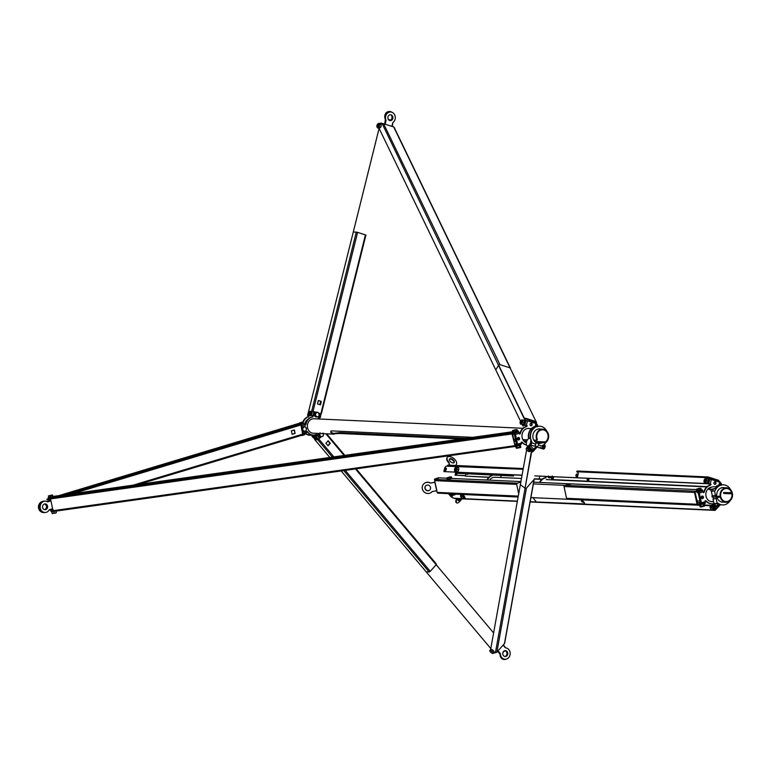 <?xml version="1.0" encoding="UTF-8"?>
<svg xmlns="http://www.w3.org/2000/svg" width="771" height="771" viewBox="0 0 771 771"><rect width="100%" height="100%" fill="white"/><g stroke="black" fill="none" stroke-linecap="round" stroke-linejoin="round"><path stroke-width="1.16" d="M380.874 126.936L380.864 126.974A2.111 1.031 -72.3 0 0 380.874 126.936A2.111 1.031 -72.3 0 0 381.134 126.174L379.342 128.468L377.751 127.957L379.101 126.791L379.66 124.439L378.879 123.254L377.52 124.42M378.879 123.254L380.469 123.765L381.26 124.95L380.701 127.302L379.101 126.791M377.347 125.471A1.108 0.54 -72.3 0 0 377.568 126.531A1.108 0.54 -72.3 0 0 378.465 125.48A1.108 0.54 -72.3 0 0 378.243 124.42A1.108 0.54 -72.3 0 0 377.347 125.471M376.942 125.461A1.899 0.935 -72.3 0 0 376.903 126.723A1.899 0.935 -72.3 0 0 377.848 127.186A1.899 0.935 -72.3 0 0 378.869 125.49A1.899 0.935 -72.3 0 0 377.809 123.88A1.899 0.935 -72.3 0 0 376.942 125.461M376.961 126.772L377.751 127.957M381.26 124.95L379.66 124.439M56.341 512.763L52.197 513.631M56.032 511.096L56.273 512.638L55.31 513.226L52.149 513.129M56.283 512.272L55.946 511.106M51.715 511.269L52.736 511.327M53.816 511.404L54.211 513.245M51.744 511.636L52.149 513.496M522.661 419.993L524.261 420.503L524.482 421.573L523.278 424.57L520.454 424.05L521.688 424.069L522.786 422.036L522.661 419.993L521.186 420.195M524.116 423.356L524.116 423.356A2.111 1.031 -72.3 0 0 524.415 422.421A2.111 1.031 -72.3 0 0 524.425 422.392L524.425 422.373M520.897 422.961A1.108 0.54 -72.3 0 0 521.688 421.978A1.108 0.54 -72.3 0 0 521.485 420.841A1.108 0.54 -72.3 0 0 521.408 420.831A1.108 0.54 -72.3 0 0 520.608 421.804A1.108 0.54 -72.3 0 0 520.81 422.942A1.108 0.54 -72.3 0 0 520.897 422.961M520.714 423.722A1.899 0.935 -72.3 0 0 522.112 421.901A1.899 0.935 -72.3 0 0 521.591 420.06A1.899 0.935 -72.3 0 0 521.051 420.301A1.899 0.935 -72.3 0 0 520.146 423.134A1.899 0.935 -72.3 0 0 520.714 423.722M524.482 421.573L523.991 423.607M524.386 422.547L522.786 422.036M521.794 419.906L521.051 420.301M520.174 423.24L520.454 424.05M523.278 424.57L521.688 424.069M516.291 445.975L517.081 446.11M520.444 447.517L516.782 448.298M518.083 445.754L520.512 445.127L520.464 447.604M520.907 446.987L516.136 447.98L516.792 448.308M520.512 445.127L519.876 444.906M516.927 446.187L517.331 448.047M519.317 445.686L519.712 447.546M515.78 446.303L516.136 447.98M542.668 448.809L540.934 448.259A2.111 1.031 -72.3 0 0 542.1 447.286A2.111 1.031 -72.3 0 0 542.611 445.243L542.823 446.332L544.239 446.785L542.668 448.809M543.883 444.636L543.844 447.835M540.269 447.199L540.471 448.279M543.237 448.992A2.111 1.031 -72.3 0 0 543.362 449.05A2.111 1.031 -72.3 0 0 543.497 449.079A2.111 1.031 -72.3 0 0 545.174 446.062A2.111 1.031 -72.3 0 0 544.644 445.031A2.111 1.031 -72.3 0 0 544.509 445.002M540.317 447.565A2.111 1.031 -72.3 0 0 540.934 448.259L541.695 448.337L542.823 446.332M544.345 445.802L544.239 446.785M543.989 447.546L543.979 447.556A2.111 1.031 -72.3 0 0 543.989 447.546A2.111 1.031 -72.3 0 0 544.278 446.611A2.111 1.031 -72.3 0 0 544.287 446.592L544.287 446.573M541.695 448.337L543.121 448.789M491.464 649.404A1.889 0.646 41.6 0 1 492.727 650.059M492.794 650.117A1.889 0.646 41.6 0 1 493.922 651.476M490.202 650.445A2.111 0.723 41.6 0 1 490.915 650.685L490.125 650.078L489.826 650.608A2.111 0.723 41.6 0 1 490.202 650.445M490.125 650.078L490.963 649.143L492.765 650.078L494.201 651.813L493.006 653.548L491.985 653.21L493.006 653.548L493.373 652.758L490.915 650.685A2.111 0.723 41.6 0 1 492.534 652.025A2.111 0.723 41.6 0 1 493.074 653.288A2.111 0.723 41.6 0 1 492.698 653.451A2.111 0.723 41.6 0 1 492.37 653.374A2.111 0.723 41.6 0 1 491.985 653.21A2.111 0.723 41.6 0 1 490.366 651.871A2.111 0.723 41.6 0 1 489.922 651.206A2.111 0.723 41.6 0 1 489.826 650.608L489.922 651.206M489.768 650.869L490.366 651.871M491.927 651.023L492.765 650.078M493.373 652.758L494.201 651.813M378.416 124.574A1.108 0.54 -72.3 0 0 378.301 124.642A1.108 0.54 -72.3 0 0 377.742 126.386A1.108 0.54 -72.3 0 0 377.8 126.511M52.688 496.784L49.007 497.565M52.283 494.972L48.419 495.936L52.283 494.972M52.871 496.37L48.737 497.594L48.457 496.302L52.553 495.069L52.871 496.37M52.592 495.435L52.871 496.736M50.52 496.052L50.799 497.343M521.659 420.985A1.108 0.54 -72.3 0 0 521.543 421.062A1.108 0.54 -72.3 0 0 520.994 422.016A1.108 0.54 -72.3 0 0 520.984 422.797A1.108 0.54 -72.3 0 0 521.042 422.922M536.78 424.493L537.426 424.705L537.56 426.749M516.965 431.336L512.725 432.078L512.455 430.787L514.797 429.794L516.772 429.601L514.797 430.42L517.225 429.784L516.589 429.572L517.495 431.085L513.322 432.117M514.797 430.42L513.004 430.642L514.797 430.42M513.014 430.324L512.455 430.787L513.014 430.324M516.03 430.353L516.3 431.654M513.64 430.854L513.92 432.145M528.405 447.749A1.889 0.646 41.6 0 1 529.918 448.973A1.889 0.646 41.6 0 1 529.976 449.04M530.14 449.262A1.889 0.646 41.6 0 1 530.409 449.83A1.889 0.646 41.6 0 1 530.429 449.936M526.13 448.443L526.959 447.498L528.212 447.585L530.708 450.592L529.87 451.527L528.193 449.435A2.111 0.723 41.6 0 1 528.964 450.187A2.111 0.723 41.6 0 1 529.446 450.929A2.111 0.723 41.6 0 1 529.128 451.613A2.111 0.723 41.6 0 1 528.8 451.546A2.111 0.723 41.6 0 1 527.566 450.804A2.111 0.723 41.6 0 1 526.795 450.042A2.111 0.723 41.6 0 1 526.352 449.377A2.111 0.723 41.6 0 1 526.323 449.3A2.111 0.723 41.6 0 1 526.632 448.616A2.111 0.723 41.6 0 1 528.193 449.435L527.374 448.529L526.13 448.443L526.323 449.3M529.128 451.613L529.87 451.527M529.243 450.071L530.082 449.127M527.374 448.529L528.212 447.585M323.348 433.659A2.111 1.821 -87.4 0 1 320.35 435.991A2.111 1.821 -87.4 0 1 320.061 433.514M320.11 432.762L319.522 435.114L320.987 436.849L318.847 435.085L319.252 433.475M320.987 436.849L323.03 436.232L323.618 433.88L322.982 433.023M319.522 435.114L318.847 435.085M316.9 416.668A2.111 1.821 -87.4 0 1 316.091 416.118L316.727 416.986L317.845 416.677A2.111 1.821 -87.4 0 1 316.9 416.668M319.155 415.193A2.111 1.821 -87.4 0 1 317.845 416.677L318.77 416.369L319.155 415.193L318.722 413.15A2.111 1.821 -87.4 0 1 319.155 415.193M317.912 412.601A2.111 1.821 -87.4 0 1 318.722 413.15L317.893 412.283L316.968 412.591A2.111 1.821 -87.4 0 1 317.912 412.601M315.647 414.075A2.111 1.821 -87.4 0 1 316.968 412.591L315.85 412.899L315.262 415.251L316.091 416.118A2.111 1.821 -87.4 0 1 315.647 414.075M316.727 416.986L314.587 415.212L315.175 412.87L317.893 412.283M315.262 415.251L314.587 415.212M315.85 412.899L315.175 412.87M306.376 428.531A2.111 1.821 -87.4 0 1 306.357 429.62L305.914 427.577A2.111 1.821 -87.4 0 1 306.376 428.531M304.16 427.018A2.111 1.821 -87.4 0 1 305.914 427.577L305.094 426.71L303.042 427.327L302.849 428.503A2.111 1.821 -87.4 0 1 304.16 427.018M302.83 429.601A2.111 1.821 -87.4 0 1 302.849 428.503L302.463 429.678L303.282 430.546A2.111 1.821 -87.4 0 1 302.83 429.601M305.037 431.105A2.111 1.821 -87.4 0 1 303.282 430.546L303.919 431.413L305.037 431.105L305.971 430.796L306.357 429.62A2.111 1.821 -87.4 0 1 305.037 431.105M303.919 431.413L301.789 429.64L302.078 428.474L302.377 427.298L305.094 426.71M303.042 427.327L302.377 427.298M302.463 429.678L301.789 429.64M320.62 436.897A2.438 2.111 -87.4 0 1 318.76 433.456M321.661 436.675A2.438 2.111 -87.4 0 1 318.895 433.456M316.361 417.024A2.438 2.111 -87.4 0 1 315.946 412.225M317.401 416.803A2.438 2.111 -87.4 0 1 314.51 413.95A2.438 2.111 -87.4 0 1 317.18 412.263M301.586 428.358A2.438 2.111 -87.4 0 1 303.784 426.585M304.603 431.23A2.438 2.111 -87.4 0 1 301.634 429.283A2.438 2.111 -87.4 0 1 304.372 426.691M303.562 431.452A2.438 2.111 -87.4 0 1 302.097 430.738M539.951 442.593A7.315 6.322 -87.4 0 1 537.879 443.383M542.071 442.689A7.315 6.322 -87.4 0 1 538.833 443.556A7.315 6.322 -87.4 0 1 538.804 443.547L538.447 444.983A2.111 1.031 107.7 0 1 536.751 446.939A2.111 1.031 107.7 0 1 536.269 446.274L533.59 449.291L530.766 445.937L531.373 445.252L528.742 445.966A2.352 0.81 41.6 0 0 528.395 446.072L528.087 446.419M537.666 426.103A10.071 8.703 92.6 0 0 537.503 426.093A10.071 8.703 92.6 0 0 528.578 438.641M531.209 444A2.111 1.031 107.7 0 0 531.701 442.824L535.749 444.115L536.105 442.689A7.315 6.322 -87.4 0 1 533.089 434.333A7.315 6.322 -87.4 0 1 539.498 428.946A7.315 6.322 -87.4 0 1 540.432 429.071M535.749 444.115A2.111 1.031 107.7 0 1 534.052 446.081L529.995 444.79A2.111 1.031 107.7 0 1 529.831 444.694M530.005 444.424L531.094 444.472L531.701 442.824M530.843 444.462A2.111 1.031 107.7 0 1 529.995 444.79M539.459 426.18A10.071 8.703 92.6 0 0 539.295 426.17A10.071 8.703 92.6 0 0 530.371 438.718M538.563 426.18A10.071 8.703 92.6 0 0 537.83 426.103A10.071 8.703 92.6 0 0 528.867 438.458M538.447 444.983L542.495 446.274L542.717 445.387A10.071 8.703 92.6 0 0 546.167 442.14M546.668 431.018A10.071 8.703 92.6 0 0 541.589 426.536A10.071 8.703 92.6 0 0 539.623 426.19A10.071 8.703 92.6 0 0 530.766 439.036M531.055 440.039A10.071 8.703 92.6 0 0 531.923 441.947M542.495 446.274A2.111 1.031 107.7 0 1 540.799 448.23L536.751 446.939M517.023 443.951L516.416 443.855M517.042 444.298L515.346 444.144L516.368 443.624M531.845 450.042L533.59 449.291M524.02 425.197A2.352 1.156 -72.3 0 0 524.164 425.264A2.352 1.156 -72.3 0 0 524.309 425.284L527.171 425.679L526.362 425.419L527.499 420.879L535.864 423.539L535.161 426.353M523.933 425.052L526.362 425.419M525.523 420.523L527.499 420.879M527.171 425.679L526.68 425.65M526.603 425.968L526.429 426.614L527.094 425.987M519.558 433.88L519.962 433.331A9.425 8.144 -87.4 0 1 525.938 426.594M519.962 433.331L520.454 433.35A9.425 8.144 -87.4 0 1 526.429 426.614M519.596 434.092L520.454 433.35M519.895 434.102L519.423 433.244A1.137 0.549 73.3 0 0 518.613 432.117L517.486 432.068M515.664 444.25L515.866 445.185L517.216 445.252A1.137 0.549 -106.7 0 0 517.312 445.243A1.137 0.549 -106.7 0 0 517.553 444.173L515.462 434.43L519.423 433.244M513.158 433.235L514.652 433.312A1.137 0.549 73.3 0 1 515.462 434.43M513.313 433.244L513.515 434.189L514.97 434.41L517.023 444.308M515.866 445.185L515.346 444.144M521.321 442.043L522.372 442.303L521.302 442.043L521.504 442.988L517.553 444.173M517.389 445.195L521.167 444.057A1.137 0.549 -106.7 0 0 521.263 444.048A1.137 0.549 -106.7 0 0 521.504 442.988M526.603 445.06A9.425 8.144 -87.4 0 1 521.88 442.284M530.246 444.867A9.425 8.144 -87.4 0 1 529.581 445.04M526.574 444.983A9.425 8.144 -87.4 0 1 522.372 442.303M529.783 446.014L530.882 445.233M526.381 442.766A7.324 6.332 -87.4 0 1 522.15 437.61A7.324 6.332 -87.4 0 1 528.636 428.435A7.324 6.332 -87.4 0 1 529.658 428.58M528.395 428.435A7.324 6.332 -87.4 0 1 529.166 428.56M530.93 423.183A1.32 1.137 -87.4 0 1 530.94 423.192A1.32 1.137 -87.4 0 1 530.805 425.756A1.32 1.137 -87.4 0 1 531.431 423.212A1.32 1.137 -87.4 0 1 530.795 425.746M518.295 437.417A1.32 1.137 -87.4 0 1 518.179 439.981M519.587 438.381A1.32 1.137 -87.4 0 1 517.38 439.046A1.32 1.137 -87.4 0 1 519.587 438.381M513.515 434.189L513.004 433.254M528.405 446.66L530.766 445.937M312.11 435.104L312.775 435.904M312.515 435.037L313.267 435.923M308.843 415.781L308.101 416.764L308.352 415.752M308.101 416.764A9.425 8.144 92.6 0 0 302.637 422.479M308.593 416.783A9.425 8.144 92.6 0 0 303.042 422.759M305.489 433.572A9.425 8.144 92.6 0 0 309.788 435.239A9.425 8.144 92.6 0 0 310.029 435.249M305.586 433.263A9.425 8.144 92.6 0 0 310.279 435.258A9.425 8.144 92.6 0 0 312.438 435.027M318.365 417.882L319.637 417.911L318.433 417.439L318.654 418.865A9.098 7.864 -87.4 0 1 318.78 418.981M310.636 415.473A2.034 0.993 -72.3 0 0 310.761 415.53A2.034 0.993 -72.3 0 0 310.886 415.55L313.575 415.897L312.901 415.675L313.874 411.762L315.647 412.331M312.997 416.234L312.236 416.957L313.084 415.868M312.236 416.957A9.098 7.864 92.6 0 0 305.432 424.619L304.959 425.602L304.796 424.811A1.137 0.549 73.3 0 0 303.986 423.684L303.167 423.655M312.718 416.976A9.098 7.864 92.6 0 0 305.914 424.638M305.432 424.619L304.902 425.322M313.026 435.056A9.098 7.864 -87.4 0 1 312.775 435.056A9.098 7.864 -87.4 0 1 306.906 431.538L306.174 431.259L306.338 432.039L302.936 433.071L302.511 431.114M306.906 431.538L306.232 431.24M316.341 434.507L317.43 434.651L316.467 434.449A9.098 7.864 -87.4 0 1 313.267 435.075A9.098 7.864 -87.4 0 1 307.398 431.558M316.939 434.632L317.652 434.911L317.141 435.49L314.799 436.213M314.462 436.068L314.867 435.615A2.034 0.694 41.6 0 1 315.166 435.519L317.16 434.892M320.89 436.897L319.579 438.371L317.141 435.49M317.854 439.133L319.579 438.371M312.024 411.425L313.874 411.762M310.597 415.318L312.901 415.675M306.097 433.109L302.81 434.092L306.01 433.119A1.137 0.549 -106.7 0 0 306.097 433.109A1.137 0.549 -106.7 0 0 306.338 432.039M302.81 434.063A1.137 0.549 -106.7 0 0 302.936 433.071M320.457 414.017L319.107 417.66M313.768 418.711A7.276 6.293 -87.4 0 1 314.25 418.778M314.076 433.244A7.276 6.293 -87.4 0 1 313.354 433.254A7.276 6.293 -87.4 0 1 311.937 433.003A7.276 6.293 -87.4 0 1 307.475 424.869A7.276 6.293 -87.4 0 1 314.009 418.72A7.276 6.293 -87.4 0 1 314.732 418.798M313.585 433.215A7.276 6.293 -87.4 0 1 313.103 433.235M318.895 413.362L320.081 413.748M301.798 427.789L301.384 425.843L304.796 424.811M300.815 424.811A1.137 0.549 73.3 0 1 301.384 425.843M382.358 124.054L524.425 419.106L525.571 418.826L536.346 422.556A0.973 0.752 -25.8 0 0 536.414 421.882A0.973 0.752 -25.8 0 1 536.346 422.556L536.616 423.78A2.438 1.195 107.7 0 1 536.549 426.112A2.438 1.195 107.7 0 0 536.616 423.78L536.163 422.855L535.623 422.681L536.076 423.607A2.438 1.195 107.7 0 1 536.076 423.616A2.438 1.195 107.7 0 1 536.076 423.616L535.633 422.026L525.571 418.826L524.964 419.279L525.408 420.205A2.438 1.195 107.7 0 1 524.906 423.491L523.326 426.016L524.906 423.491A2.438 1.195 107.7 0 0 525.408 420.205L524.964 419.279L524.425 419.106L524.868 420.031A2.438 1.195 107.7 0 1 524.367 423.318L522.786 425.843L522.179 424.57L523.326 426.016L522.786 425.843L524.367 423.318L524.906 423.491L524.367 423.318A2.438 1.195 107.7 0 0 524.868 420.031L525.408 420.205L524.608 418.817A0.973 0.752 154.2 0 1 525.889 418.316A0.973 0.752 154.2 0 0 524.608 418.817L498.683 365.146A0.973 0.752 154.2 0 1 499.965 364.644L510.084 367.873A0.973 0.752 -25.8 0 1 510.489 368.21L394.087 127.225A0.973 0.752 -25.8 0 0 393.682 126.897L392.266 126.444M385.606 120.141L385.028 124.198L383.563 123.668A0.973 0.752 154.2 0 0 382.281 124.17M510.084 367.873L536.009 421.544L525.889 418.316L536.009 421.544A0.973 0.752 -25.8 0 1 536.414 421.882A0.973 0.752 -25.8 0 0 536.009 421.544L393.682 126.897M381.655 123.533A2.438 1.195 -72.3 0 0 381.211 123.109A2.438 1.195 -72.3 0 0 380.093 123.639M498.683 365.146L495.753 369.868L520.483 421.072L379.11 128.391L307.562 415.569L309.691 415.82A2.438 1.195 107.7 0 0 311.503 413.526L312.082 411.174L315.811 412.263M392.853 122.579L392.285 126.511L385.028 124.198M382.194 123.707A2.438 1.195 -72.3 0 0 381.751 123.283A2.438 1.195 -72.3 0 0 381.462 123.264M531.258 423.751L530.988 423.212L531.258 423.751M530.294 421.766L529.475 420.07L530.294 421.766M536.25 424.378A2.438 1.195 107.7 0 1 535.912 426.19A2.438 1.195 107.7 0 0 536.25 424.378M388.025 118.744A2.92 2.429 74.6 0 0 389.461 119.862A2.92 2.429 74.6 0 0 390.666 119.891A2.92 2.429 74.6 0 0 391.919 115.66M392.053 112.315A5.686 4.722 74.6 0 0 390.733 111.66A5.686 4.722 74.6 0 0 388.382 111.593A5.686 4.722 74.6 0 0 385.163 117.443M390.492 119.939A2.92 2.429 74.6 0 0 392.005 117.693A2.92 2.429 74.6 0 0 390.878 114.898M384.69 123.919L385.375 119.476A5.686 4.722 74.6 0 1 388.035 111.689L388.382 111.593M52.64 509.053L50.587 498.895L50.934 497.661L49.479 497.864L49.614 498.49L50.539 498.355M52.765 509.024L53.642 511.433L515.009 446.467M514.989 445.831L512.368 432.695L512.031 433.938L515.009 445.821M53.141 510.778L52.274 510.903L52.409 511.53L53.478 511.385M52.409 511.53L51.011 511.51L51.724 510.325M515.298 446.37L519.905 445.32L521.1 444.096M46.944 501.526L50.346 500.62M47.079 501.593L50.674 500.639M514.662 444.877L515.471 444.761M52.274 510.903L50.876 510.874M516.743 446.158L516.609 445.532L515.163 445.734M516.609 445.532L520.541 444.269M512.503 433.321L517.1 432.28L518.411 431.558L518.276 430.931L512.368 432.695M49.614 498.49L48.216 498.461L48.698 497.411M52.871 496.457L512.648 431.721M517.495 431.047L518.276 430.931M49.479 497.864L48.081 497.835M44.641 509.708A2.92 2.737 101 0 0 44.439 504.012A2.92 2.737 101 0 1 44.439 509.66M43.899 501.227A5.686 5.32 101 0 0 42.897 512.474A5.686 5.32 101 0 0 44.689 512.493A5.686 4.915 92.6 0 1 44.506 512.484L44.834 512.503A5.686 4.915 92.6 0 0 49.267 509.747L52.418 508.802L52.553 509.429L52.351 510.335L49.219 509.968M52.486 509.091L49.142 509.988M44.111 501.189A5.686 5.32 101 0 0 42.781 512.455M505.583 647.881L503.396 644.768L496.861 652.17A0.973 0.896 -169.8 0 1 495.493 652.276L495.088 652.68A2.438 0.838 41.6 0 1 495.021 652.844A2.438 0.838 41.6 0 1 493.787 652.671M503.396 644.807L504.456 643.612A0.973 0.896 10.2 0 0 504.658 643.207L534.236 479.176A0.973 0.896 10.2 0 1 534.033 479.581L526.439 488.139A0.973 0.896 -169.8 0 1 525.07 488.245L520.358 484.631L526.632 449.821L490.616 649.529M525.07 488.245L531.479 450.862A2.438 0.838 -138.4 0 0 529.754 448.462L527.219 446.525L527.624 446.062L530.159 448.009L527.624 446.062L527.046 447.508L527.219 446.525L529.754 448.462A2.438 0.838 -138.4 0 1 531.479 450.862L531.884 450.409A2.438 0.838 -138.4 0 0 530.159 448.009A2.438 0.838 -138.4 0 1 531.884 450.409L531.364 451.488L531.884 450.409L532.52 451.218L536.481 446.756L531.662 451.71A0.973 0.896 -169.8 0 0 533.021 451.613L537.079 447.045L533.021 451.613A0.973 0.896 -169.8 0 1 531.662 451.71L495.493 652.276M500.071 654.338L497.815 651.235M500.032 653.875L497.95 650.907M533.214 450.437L533.387 449.493L533.214 450.437M506.614 655.716A2.92 2.294 103.9 0 0 505.68 651.052A2.92 2.294 103.9 0 0 503.511 651.852A2.92 2.294 103.9 0 0 502.759 653.278M500.774 656.613A5.686 4.472 103.9 0 0 503.617 659.407A5.686 4.472 103.9 0 0 506.104 659.147M505.294 656.429A2.92 2.294 103.9 0 0 506.055 655.822A2.92 2.294 103.9 0 0 505.477 651.013M500.042 654.328A5.686 4.472 103.9 0 0 503.222 659.311A5.686 4.472 103.9 0 0 503.424 659.35M319.03 417.911A2.438 1.195 107.7 0 1 318.51 418.364M318.77 413.208L320.987 414.017L320.408 416.359A2.438 1.195 107.7 0 1 318.596 418.653L318.596 418.653M317.488 403.917L320.457 404.871L321.314 401.421L318.346 400.477L317.488 403.917M320.987 414.017L318.664 413.083M316.023 412.244L312.082 411.174M391.909 126.222L392.911 126.608L391.909 126.222L392.815 122.599A5.686 4.915 92.6 0 0 395.272 116.961A5.686 4.915 92.6 0 0 391.755 112.209A5.686 4.915 92.6 0 0 390.656 112.017A5.686 4.915 92.6 0 0 386.242 114.715A5.686 4.915 92.6 0 0 386.069 120.449L385.163 124.073L382.108 123.562L385.163 124.073L386.069 120.449A5.686 4.915 92.6 0 1 386.242 114.715A5.686 4.915 92.6 0 1 390.656 112.017A5.686 4.915 92.6 0 1 391.755 112.209A5.686 4.915 92.6 0 1 395.272 116.961A5.686 4.915 92.6 0 1 392.815 122.599L392.275 126.309M391.099 114.869A2.92 2.525 92.6 0 0 389.692 120.507A2.92 2.525 92.6 0 0 391.099 114.869A2.92 2.525 92.6 0 0 389.692 120.507A2.92 2.525 92.6 0 0 391.099 114.869M320.148 404.775L320.987 401.412L318.327 400.563M390.328 111.997A5.686 4.915 92.6 0 0 385.914 114.696A5.686 4.915 92.6 0 0 385.741 120.44A5.686 4.915 92.6 0 1 385.914 114.696A5.686 4.915 92.6 0 1 390.328 111.997L390.328 111.997M390.772 114.86A2.92 2.525 92.6 0 0 390.367 114.773A2.92 2.525 92.6 0 1 390.097 120.604A2.92 2.525 92.6 0 0 390.772 114.86M307.562 415.569L309.691 415.82M320.726 401.325L319.888 404.688M311.542 411.001L310.964 413.352A2.438 1.195 107.7 0 1 309.152 415.646M316.688 437.745A2.438 0.838 -138.4 0 0 314.009 435.962L312.419 435.885L312.014 436.347L313.604 436.415A2.438 0.838 -138.4 0 1 316.283 438.207L317.748 439.942L318.153 439.48L316.688 437.745L316.283 438.207M328.147 440.733L325.921 443.238L328.06 445.783L330.287 443.267L328.147 440.733M317.748 439.942L321.189 436.849M498.105 650.907L497.189 651.803L498.105 650.907L500.36 653.577A5.686 4.915 92.6 0 0 505.015 659.234A5.686 4.915 92.6 0 0 508.677 657.596A5.686 4.915 92.6 0 0 509.882 651.505A5.686 4.915 92.6 0 0 505.535 647.871A5.686 4.915 92.6 0 0 505.419 647.871L503.174 645.202L503.848 644.296L503.174 645.202L505.535 647.871A5.686 4.915 92.6 0 0 505.419 647.871L505.535 647.871A5.686 4.915 92.6 0 1 509.882 651.505A5.686 4.915 92.6 0 1 508.677 657.596A5.686 4.915 92.6 0 1 505.015 659.234A5.686 4.915 92.6 0 1 500.36 653.577L500.032 653.557A5.686 4.915 92.6 0 0 504.687 659.224L504.687 659.224A5.686 4.915 92.6 0 1 500.032 653.557L498.008 651.052M507.029 655.639A2.92 2.525 92.6 0 0 503.521 651.476A2.92 2.525 92.6 0 0 507.029 655.639A2.92 2.525 92.6 0 0 503.521 651.476A2.92 2.525 92.6 0 0 507.029 655.639M327.897 445.59L329.959 443.258L327.983 440.906M318.153 439.48L319.146 438.776M506.701 655.62A2.92 2.525 92.6 0 0 505.246 650.637A2.92 2.525 92.6 0 1 504.976 656.458A2.92 2.525 92.6 0 0 506.701 655.62M355.47 468.941L493.613 632.924L436.164 564.719L430.285 571.34L429.187 572.005L426.19 571.87L490.799 648.556L341.168 470.956M329.805 457.463L314.607 439.422M313.286 437.851L312.014 436.347M300.68 424.484L303.321 423.472L303.186 422.845L298.772 423.626L302.772 422.768L301.953 422.2L298.772 423.626M301.654 428.686L300.863 425.004L299.986 424.031L303.186 422.845M295.12 433.418L294.377 429.967L291.38 430.864L292.122 434.324L295.12 433.418L294.079 430.054M302.049 430.497L302.608 435.027L138.501 484.4M50.876 500.234L50.741 500.938L47.59 501.892A5.686 4.915 92.6 0 0 45.344 501.14A5.686 4.915 92.6 0 0 40.314 508.262A5.686 4.915 92.6 0 0 44.834 512.503M42.636 507.559A2.92 2.525 92.6 0 0 47.542 506.084A2.92 2.525 92.6 0 0 42.636 507.559M52.177 509.168L52.158 509.718L50.423 509.641M50.366 500.716L50.048 499.974L47.041 499.839L46.906 499.213L49.913 499.348L50.607 500.312M292.103 434.218L294.792 433.408M45.181 501.14A5.686 4.915 92.6 0 0 45.017 501.131A5.686 4.915 92.6 0 0 39.986 508.243A5.686 4.915 92.6 0 0 44.506 512.484M44.795 509.727A2.92 2.525 92.6 0 0 45.055 503.897M46.906 499.213L49.113 498.548M58.895 495.608L298.762 423.424M305.191 434.121L302.762 434.902L305.547 433.842L305.432 433.302M49.855 498.75L50.568 498.798M304.391 434.41L304.256 433.784L305.335 433.331M304.256 433.784L302.839 434.208M529.956 438.362A4 1.956 107.7 0 1 530.072 438.4A4 1.956 107.7 0 1 530.805 442.554A4 1.956 107.7 0 1 527.894 446.072A4 1.956 107.7 0 1 527.643 446.024A4 1.956 107.7 0 1 527.528 445.975M527.653 445.995A4 1.956 107.7 0 1 527.403 445.946A4 1.956 107.7 0 1 526.458 444.568A6.235 6.235 0 0 1 528.27 438.901A4 1.956 107.7 0 1 529.581 438.275A4 1.956 107.7 0 1 529.831 438.323A4 1.956 107.7 0 1 530.564 442.477A4 1.956 107.7 0 1 527.653 445.995M531.094 444.472L530.149 444.173M300.179 422.71L301.182 422.45L300.179 422.71M316.226 435.47L316.727 435.393M314.896 439.113L314.144 438.352L314.896 439.113M314.414 438.391L314.905 438.824M308.93 413.613L309.229 412.552L308.93 413.613M309.335 412.678L309.055 413.574M533.754 440.106L537.098 440.251L537.32 439.364A6.582 5.686 -87.4 0 1 536.963 434.651A6.582 5.686 -87.4 0 1 542.726 429.823A6.582 5.686 -87.4 0 1 547.892 438.14A6.582 5.686 -87.4 0 1 545.415 441.947L534.679 441.465M526.795 441.099L523.788 440.964M515.722 440.598L513.727 440.511M465.771 438.323L339.799 432.589L339.577 433.475L460.962 438.998M330.836 431.172L331.53 432.57L333.371 433.418L339.799 432.589M527.489 439.817L522.873 439.605M518.931 439.431L518.122 439.393M515.433 439.268L513.447 439.181M472.845 437.33L331.482 430.893L330.749 432.358L332.629 433.9L339.577 433.475M537.098 440.251A7.228 6.245 -87.4 0 1 536.423 434.487A7.228 6.245 -87.4 0 1 542.755 429.177A7.228 6.245 -87.4 0 1 548.432 438.314A7.228 6.245 -87.4 0 1 545.193 442.833L535.691 442.4M526.516 441.985L524.791 441.908M515.915 441.504L513.92 441.417M545.193 442.833L545.415 441.947M304.612 424.301A7.228 6.245 -87.4 0 1 304.699 423.934A7.228 6.245 -87.4 0 1 307.658 419.588M379.101 128.391L353.311 231.917L357.609 232.341L365.753 235.068M436.164 564.719L436.28 564.015M551.564 478.714L552.836 478.733L551.622 478.271L551.853 479.697A9.098 7.864 -87.4 0 1 552.017 479.851M543.834 476.305A2.034 0.993 -72.3 0 0 543.95 476.353A2.034 0.993 -72.3 0 0 544.085 476.382L546.119 476.401M546.186 477.056L545.425 477.779L546.282 476.7M545.425 477.779A9.098 7.864 92.6 0 0 539.536 482.424M545.916 477.808A9.098 7.864 92.6 0 0 540.028 482.453M546.957 479.543A7.276 6.293 -87.4 0 1 547.699 479.658M547.208 479.543A7.276 6.293 -87.4 0 1 548.191 479.678M723.641 502.143A7.315 6.322 -87.4 0 1 722.697 502.181A7.315 6.322 -87.4 0 1 717.387 498.249L716.664 498.211M726.986 492.679A7.315 6.322 -87.4 0 1 727.043 492.929A7.315 6.322 -87.4 0 1 727.14 493.43M729.106 492.775A7.315 6.322 -87.4 0 1 729.164 493.026A7.315 6.322 -87.4 0 1 729.26 493.527M721.531 484.728A10.071 8.703 92.6 0 0 721.367 484.718A10.071 8.703 92.6 0 0 715.507 486.964M718.707 503.868L718.871 504.62A10.071 8.703 92.6 0 0 720.451 504.841A10.071 8.703 92.6 0 0 720.615 504.841M713.233 491.069L714.457 490.761L715.469 495.483L716.712 495.107A7.315 6.322 -87.4 0 1 723.362 487.571A7.315 6.322 -87.4 0 1 724.297 487.696M715.469 495.483L712.337 495.869L711.334 491.127M710.766 489.595L711.093 491.108L714.457 490.761M712.568 491.175L711.334 491.156M723.323 484.805A10.071 8.703 92.6 0 0 723.159 484.795A10.071 8.703 92.6 0 0 716.808 487.542M716.596 487.773A10.071 8.703 92.6 0 0 715.488 489.334M717.705 503.184A10.071 8.703 92.6 0 0 722.244 504.918A10.071 8.703 92.6 0 0 722.408 504.928M722.427 484.805A10.071 8.703 92.6 0 0 721.695 484.728A10.071 8.703 92.6 0 0 715.767 487.041M717.387 498.249L716.143 498.625L717.155 503.338L717.917 503.106A10.071 8.703 92.6 0 0 722.572 504.938A10.071 8.703 92.6 0 0 730.031 500.764M731.689 493.642A10.071 8.703 92.6 0 0 731.592 492.891M730.532 489.652A10.071 8.703 92.6 0 0 723.487 484.814A10.071 8.703 92.6 0 0 716.857 487.87M716.76 487.976A10.071 8.703 92.6 0 0 715.228 490.529M716.143 498.625L713.445 498.721M717.155 503.338L714.023 503.733L713.011 499.02M718.842 504.513A10.071 8.703 92.6 0 0 720.779 504.851A10.071 8.703 92.6 0 0 721.511 504.851M451.314 478.608L447.084 479.35L446.804 478.059L449.156 477.056L451.131 476.873L449.146 477.692L451.575 477.056L450.939 476.844L451.854 478.348L447.672 479.389M449.146 477.692L447.363 477.904L449.146 477.692M447.363 477.586L446.804 478.059L447.363 477.586M450.38 477.625L450.659 478.916M447.99 478.126L448.269 479.417M705.523 479.61A1.108 0.54 -72.3 0 0 705.407 479.687A1.108 0.54 -72.3 0 0 704.858 480.641A1.108 0.54 -72.3 0 0 704.848 481.422A1.108 0.54 -72.3 0 0 704.906 481.547M720.461 483.06L721.29 483.33L721.425 485.373M700.829 489.961L696.589 490.703L696.319 489.412L698.661 488.419L700.637 488.226L698.661 489.045L701.09 488.419L700.453 488.197L701.359 489.71L697.186 490.741M698.661 489.045L696.868 489.267L698.661 489.045M696.878 488.949L696.319 489.412L696.878 488.949M699.885 488.978L700.164 490.279M697.504 489.479L697.784 490.77M706.525 478.618L708.125 479.128L708.347 480.198L707.142 483.205L704.308 482.675L705.552 482.694L706.65 480.661L706.525 478.618L705.051 478.82M707.98 481.981L707.98 481.981A2.111 1.031 -72.3 0 0 708.279 481.046A2.111 1.031 -72.3 0 0 708.289 481.017L708.279 481.046M704.761 481.586A1.108 0.54 -72.3 0 0 705.552 480.603A1.108 0.54 -72.3 0 0 705.349 479.466A1.108 0.54 -72.3 0 0 705.272 479.456A1.108 0.54 -72.3 0 0 704.472 480.429A1.108 0.54 -72.3 0 0 704.675 481.567A1.108 0.54 -72.3 0 0 704.761 481.586M704.578 482.347A1.899 0.935 -72.3 0 0 705.976 480.526A1.899 0.935 -72.3 0 0 705.455 478.685A1.899 0.935 -72.3 0 0 704.916 478.926A1.899 0.935 -72.3 0 0 704.01 481.759A1.899 0.935 -72.3 0 0 704.578 482.347M708.347 480.198L707.855 482.232M708.25 481.171L706.65 480.661M705.658 478.531L704.916 478.926M704.039 481.865L704.308 482.675M707.142 483.205L705.552 482.694M700.155 504.6L703.74 503.848M704.308 506.142L700.878 507.058L700.001 506.605L704.771 505.612L704.328 506.229M700.791 504.812L701.186 506.672M703.181 504.321L703.576 506.181M699.634 504.88L700.001 506.605M704.376 503.762L704.771 505.612M500.668 477.519L501.179 475.456M492.544 475.061L492.052 475.042M491.965 475.389A9.425 8.144 92.6 0 0 486.935 480.034M492.457 475.408A9.425 8.144 92.6 0 0 487.426 480.054M454.794 494.78L451.363 495.705L450.486 495.252L455.256 494.25L454.823 494.876M451.343 493.758L451.681 495.319M453.859 493.874L454.061 494.818M450.158 493.7L450.486 495.252M712.269 506.374A1.889 0.646 41.6 0 1 713.782 507.597A1.889 0.646 41.6 0 1 713.84 507.665M714.004 507.887A1.889 0.646 41.6 0 1 714.274 508.455A1.889 0.646 41.6 0 1 714.293 508.561M709.985 507.067L710.823 506.123L712.076 506.21L714.563 509.217L713.734 510.151L712.057 508.06A2.111 0.723 41.6 0 1 712.828 508.821A2.111 0.723 41.6 0 1 713.3 509.554A2.111 0.723 41.6 0 1 712.992 510.248A2.111 0.723 41.6 0 1 712.664 510.171A2.111 0.723 41.6 0 1 711.431 509.429A2.111 0.723 41.6 0 1 710.66 508.667A2.111 0.723 41.6 0 1 710.216 508.002A2.111 0.723 41.6 0 1 710.187 507.925A2.111 0.723 41.6 0 1 710.496 507.241A2.111 0.723 41.6 0 1 712.057 508.06L711.238 507.154L709.985 507.067L710.187 507.925M712.992 510.248L713.734 510.151M713.108 508.696L713.946 507.752M711.238 507.154L712.076 506.21M731.698 492.891A6.582 5.686 -87.4 0 0 726.59 488.448A6.582 5.686 -87.4 0 0 724.933 488.66A6.582 5.686 -87.4 0 0 720.683 496.206L720.143 496.37A7.228 6.245 -87.4 0 1 724.798 488.033A7.228 6.245 -87.4 0 1 726.619 487.802A7.228 6.245 -87.4 0 1 732.248 492.727L723.545 492.524A6.582 5.686 -87.4 0 1 723.747 493.469L731.901 493.835A6.582 5.686 -87.4 0 1 727.66 501.391A6.582 5.686 -87.4 0 1 725.993 501.593A6.582 5.686 -87.4 0 1 720.885 497.15L716.394 496.948M713.04 496.794L712.732 496.784A6.582 5.686 -87.4 0 1 712.558 496.032M720.143 496.37L715.565 496.167M712.876 496.042L711.98 496.004A7.228 6.245 -87.4 0 0 712.182 496.948L712.732 496.784M731.901 493.835L732.45 493.671A7.228 6.245 -87.4 0 1 727.795 502.017A7.228 6.245 -87.4 0 1 725.964 502.249A7.228 6.245 -87.4 0 1 720.345 497.314L713.291 496.996M713.079 496.987L712.182 496.948M720.345 497.314L720.885 497.15M724.142 492.553A7.228 6.245 -87.4 0 1 724.287 493.305L723.747 493.469M489.604 480.16A7.228 6.245 -87.4 0 1 493.064 477.48A7.228 6.245 -87.4 0 1 494.895 477.259L521.466 478.463M732.45 493.671L724.287 493.305M700.887 502.576L700.28 502.48M699.528 502.875L699.731 503.81L701.08 503.877A1.137 0.549 -106.7 0 0 701.176 503.868A1.137 0.549 -106.7 0 0 701.417 502.798L699.326 493.055A1.137 0.549 73.3 0 0 698.516 491.937L697.177 491.869L697.379 492.814L698.834 493.035L700.926 502.779L699.21 502.769L700.232 502.249M720.191 504.822L717.454 507.916L716.384 506.653M715.536 508.658L717.454 507.916M707.884 483.822A2.352 1.156 -72.3 0 0 708.029 483.889A2.352 1.156 -72.3 0 0 708.173 483.909L711.035 484.304L710.226 484.043L711.354 479.504L719.728 482.164L719.025 484.978M708.376 483.696L710.226 484.043M709.224 479.148L711.354 479.504M711.035 484.304L710.544 484.275M710.467 484.593L709.802 485.219L710.958 484.612M703.422 492.505L703.827 491.956A9.425 8.144 -87.4 0 1 709.802 485.219M703.827 491.956L704.318 491.975A9.425 8.144 -87.4 0 1 710.293 485.238M703.46 492.717L704.318 491.975M703.759 492.727L703.277 491.869A1.137 0.549 73.3 0 0 702.477 490.741L701.629 490.703M699.731 503.81L699.21 502.769M705.186 500.668L706.236 500.928L705.166 500.668L705.369 501.613L701.417 502.798M701.253 503.82L705.031 502.682A1.137 0.549 -106.7 0 0 705.128 502.673A1.137 0.549 -106.7 0 0 705.369 501.613M711.498 503.781A9.425 8.144 -87.4 0 1 711.247 503.771A9.425 8.144 -87.4 0 1 705.744 500.909M713.985 503.53A9.425 8.144 -87.4 0 1 711.739 503.791A9.425 8.144 -87.4 0 1 706.236 500.928M712.375 501.622A7.324 6.332 -87.4 0 1 711.585 501.68M712.867 501.651A7.324 6.332 -87.4 0 1 711.835 501.699A7.324 6.332 -87.4 0 1 706.014 496.235A7.324 6.332 -87.4 0 1 711.912 487.07M714.784 481.808A1.32 1.137 -87.4 0 1 714.669 484.381A1.32 1.137 -87.4 0 1 715.295 481.836A1.32 1.137 -87.4 0 1 714.659 484.371M702.159 496.042A1.32 1.137 -87.4 0 1 702.044 498.606M703.451 497.006A1.32 1.137 -87.4 0 1 701.244 497.671A1.32 1.137 -87.4 0 1 703.451 497.006M697.379 492.814L696.859 491.84M700.376 491.079L698.565 491.57M716.172 508.687L713.348 505.333L711.999 505.275A2.352 0.81 41.6 0 0 711.7 505.342L712.259 504.706A2.352 0.81 41.6 0 1 712.606 504.591L713.888 504.648M713.348 505.333L713.985 505.101M550.089 477.5A2.111 1.821 -87.4 0 1 549.28 476.95L549.916 477.808L551.034 477.509A2.111 1.821 -87.4 0 1 550.089 477.5M552.084 476.671A2.111 1.821 -87.4 0 1 551.034 477.509L551.969 477.191L552.354 476.025M548.46 476.073L549.28 476.95A2.111 1.821 -87.4 0 1 549.01 476.526M545.136 476.488A1.301 1.128 -87.4 0 1 544.471 476.401M549.916 477.808L548.162 476.488M549.559 477.856A2.438 2.111 -87.4 0 1 547.689 476.468M550.6 477.635A2.438 2.111 -87.4 0 1 547.824 476.478M462.754 495.011A1.889 0.646 41.6 0 1 464.267 496.245A1.889 0.646 41.6 0 1 464.325 496.312M464.489 496.534A1.889 0.646 41.6 0 1 464.759 497.102A1.889 0.646 41.6 0 1 464.778 497.208M460.48 495.705L461.309 494.77L462.561 494.857L465.058 497.854L464.219 498.798L462.542 496.697A2.111 0.723 41.6 0 1 463.313 497.459A2.111 0.723 41.6 0 1 463.795 498.201A2.111 0.723 41.6 0 1 463.477 498.885A2.111 0.723 41.6 0 1 463.149 498.818A2.111 0.723 41.6 0 1 461.916 498.076A2.111 0.723 41.6 0 1 461.145 497.314A2.111 0.723 41.6 0 1 460.701 496.649A2.111 0.723 41.6 0 1 460.673 496.572A2.111 0.723 41.6 0 1 460.981 495.888A2.111 0.723 41.6 0 1 462.542 496.697L460.48 495.705L460.673 496.572M463.477 498.885L464.219 498.798M463.602 497.343L464.431 496.399M461.723 495.792L462.561 494.857M434.989 482.203L430.295 483.109A5.686 5.407 -129.3 0 0 422.354 488.853A5.686 5.407 -129.3 0 0 432.107 491.561L436.897 490.761L434.651 480.632A0.973 0.838 -87.4 0 1 435.268 479.446L434.43 479.205L438.314 477.818L446.833 478.213M436.829 490.761L437.186 492.418A0.973 0.838 92.6 0 0 438.198 493.112M695.163 491.272A0.973 0.838 -87.4 0 0 694.546 492.467L697.071 504.253A0.973 0.838 92.6 0 0 698.092 504.947L695.095 492.303L695.471 491.185L533.378 483.909L564.632 485.335L571.754 483.899L533.696 482.164L696.348 489.566M698.401 504.851L705.214 503.511L705.08 502.875L698.275 504.224M430.295 483.109L435.085 482.299M436.839 478.463L438.786 478.213L436.839 478.463M697.283 502.528L699.336 502.615M704.53 502.856L705.08 502.875M695.606 491.811L699.692 491.291L702.42 490.462L702.285 489.836L695.471 491.185M434.738 479.928L434.43 479.205M451.69 478.434L520.907 481.576M701.196 489.787L702.285 489.836M424.975 488.4A2.92 2.785 -129.3 0 0 429.601 490.192A2.92 2.785 -129.3 0 0 430.526 487.455A2.92 2.785 -129.3 0 0 425.9 485.663A2.92 2.785 -129.3 0 0 424.975 488.4M425.978 485.595A2.92 2.785 -129.3 0 0 425.129 488.274A2.92 2.785 -129.3 0 0 429.678 490.125M431.423 492.264A5.686 5.407 -129.3 0 0 432.165 491.551M430.449 482.983A5.686 5.407 -129.3 0 0 424.233 483.456M522.063 475.158L443.845 471.592L444.626 468.46A2.438 1.195 -72.3 0 1 446.428 466.176L523.114 469.298M448.385 465.164A0.973 0.838 92.6 0 0 447.334 465.848M718.909 481.634L718.967 481.422A0.973 0.838 -87.4 0 0 718.389 480.227L708.27 476.998A0.973 0.838 92.6 0 0 707.229 477.673L707.951 478.078A2.438 1.195 107.7 0 1 708.106 478.107A2.438 1.195 107.7 0 1 708.588 480.478L707.817 483.61L534.823 475.88L708.356 483.783L709.127 480.651A2.438 1.195 107.7 0 0 708.645 478.271A2.438 1.195 107.7 0 0 708.491 478.251M707.711 478.068L708.115 477.625L719.15 481.644A2.438 1.195 107.7 0 1 719.304 481.673A2.438 1.195 107.7 0 1 719.786 482.193M444.992 469.269A1.32 0.646 -72.3 0 0 445.252 470.561A1.32 0.646 -72.3 0 0 446.313 469.337A1.32 0.646 -72.3 0 0 446.052 468.045A1.32 0.646 -72.3 0 0 444.992 469.269M456.153 464.489L456.307 464.296A5.686 3.017 38.3 0 1 456.153 464.47L456.422 465.511M446.284 468.267A1.32 0.646 -72.3 0 0 445.532 469.443A1.32 0.646 -72.3 0 0 445.561 470.512M456.384 472.315A1.32 0.646 -72.3 0 0 456.191 472.845A1.32 0.646 -72.3 0 0 456.451 474.126A1.32 0.646 -72.3 0 0 457.309 473.461M456.673 473.336A1.32 0.646 -72.3 0 0 456.76 474.088M443.845 471.592L522.034 475.302M707.094 486.636L551.814 479.572L706.93 486.78M534.274 478.926L542.225 479.138L534.303 478.772M465.501 475.64L455.044 475.167L455.757 472.286M707.817 483.61L708.356 483.783M455.044 475.167L465.462 475.794M719.69 481.817A2.438 1.195 107.7 0 1 719.844 481.846A2.438 1.195 107.7 0 1 720.336 484.227L720.201 484.757M451.305 458.735A2.92 1.552 38.3 0 0 449.551 458.957A2.92 1.552 38.3 0 0 449.936 461.019A2.92 1.552 38.3 0 0 452.384 462.812A2.92 1.552 38.3 0 0 454.138 462.581A2.92 1.552 38.3 0 0 453.753 460.518A2.92 1.552 38.3 0 0 451.305 458.735M456.307 464.296A5.686 3.017 38.3 0 0 455.555 460.287A5.686 3.017 38.3 0 0 450.794 456.808A5.686 3.017 38.3 0 0 447.382 457.251A5.686 3.017 38.3 0 0 448.886 462.157L449.242 465.183M449.695 465.202L448.886 462.157M453.936 462.773A2.92 1.552 38.3 0 0 450.958 459.159A2.92 1.552 38.3 0 0 449.416 459.208M447.228 457.482A5.686 3.017 38.3 0 0 447.045 457.685A5.686 3.017 38.3 0 0 448.549 462.581M716.808 487.523L716.866 487.802A4 0.588 167.9 0 1 714.052 488.987A4 0.588 167.9 0 1 709.59 489.652A4 0.588 167.9 0 1 709.031 489.479L708.973 489.2A4 0.588 167.9 0 1 709.012 489.084A6.235 6.235 0 0 1 716.722 487.436A4 0.588 167.9 0 1 716.808 487.523A4 0.588 167.9 0 1 713.994 488.698A4 0.588 167.9 0 1 709.532 489.373A4 0.588 167.9 0 1 708.973 489.2M712.818 491.194L712.423 489.344M715.584 489.768L715.334 488.621M517.331 501.372L454.842 498.529A0.973 0.838 -87.4 0 1 454.283 498.239L453.242 497.941A2.438 0.838 41.6 0 1 450.563 496.148L448.616 493.835L450.206 493.912M713.994 509.862L714.168 510.074A0.973 0.838 -87.4 0 0 715.363 510.084L716.808 508.455M456.769 498.615L456.885 499.463L456.307 498.596M451.97 495.676L452.278 496.505L450.63 495.599L450.37 494.712M452.22 496.042L451.633 495.705M714.042 509.814L714.765 509.843A2.438 0.838 -138.4 0 0 715.122 509.727L715.536 509.274A2.438 0.838 -138.4 0 0 714.929 507.713L712.982 505.4L704.646 505.015M455.237 494.144L518.122 497.006M530.911 497.584L699.711 505.265M704.752 505.497L712.577 505.853L714.524 508.166A2.438 0.838 -138.4 0 1 715.122 509.727M458.398 498.692A2.92 1.031 123.7 0 0 458.244 500.601A2.92 1.031 123.7 0 0 460.065 499.589A2.92 1.031 123.7 0 0 460.673 498.798M456.885 499.463A5.686 1.995 123.7 0 0 456.711 502.894A5.686 1.995 123.7 0 0 460.248 500.928A5.686 1.995 123.7 0 0 461.8 498.847M458.061 500.321A2.92 1.031 123.7 0 0 459.555 499.251A2.92 1.031 123.7 0 0 459.95 498.76M456.384 499.126A5.686 1.995 123.7 0 0 456.201 502.557L456.711 502.894M714.756 505.843L716.558 505.622L714.476 505.795L714.958 506.807L718.533 506.046L718.562 504.938M714.081 503.636L717.358 503.521L717.705 505.188L716.558 505.622L718.533 504.957M714.457 503.434L713.744 503.974L714.1 505.631M714.283 503.511L713.744 503.974L714.968 504.032L717.358 503.521M718.331 505.082L717.705 505.188M714.968 504.032L715.324 505.689M456.018 468.257A1.108 0.54 -72.3 0 0 455.892 468.325A1.108 0.54 -72.3 0 0 455.353 469.279A1.108 0.54 -72.3 0 0 455.343 470.069A1.108 0.54 -72.3 0 0 455.401 470.194M457.01 467.265L458.61 467.775L458.832 468.845L457.637 471.842L454.803 471.322L456.037 471.332L457.145 469.308L457.01 467.265L455.545 467.467M458.475 470.618L458.466 470.628A2.111 1.031 -72.3 0 0 458.475 470.618A2.111 1.031 -72.3 0 0 458.764 469.693A2.111 1.031 -72.3 0 0 458.774 469.664M455.247 470.223A1.108 0.54 -72.3 0 0 456.037 469.25A1.108 0.54 -72.3 0 0 455.834 468.113A1.108 0.54 -72.3 0 0 455.757 468.093A1.108 0.54 -72.3 0 0 454.967 469.076A1.108 0.54 -72.3 0 0 455.169 470.214A1.108 0.54 -72.3 0 0 455.247 470.223M455.063 470.994A1.899 0.935 -72.3 0 0 456.461 469.173A1.899 0.935 -72.3 0 0 455.94 467.332A1.899 0.935 -72.3 0 0 455.41 467.563A1.899 0.935 -72.3 0 0 454.505 470.406A1.899 0.935 -72.3 0 0 455.063 470.994M458.832 468.845L458.34 470.879M458.735 469.818L457.145 469.308M456.153 467.178L455.41 467.563M454.533 470.503L454.803 471.322M457.637 471.842L456.037 471.332M513.515 476.025L456.48 473.278L513.515 476.025L513.794 474.926M512.975 475.852L513.216 474.897M456.711 472.334L456.48 473.278M467.419 474.319L465.944 473.857L465.385 476.112L488.978 477.191M467.978 473.943A1.32 0.646 107.7 0 1 467.313 474.31A1.32 0.646 107.7 0 1 467.226 474.261M465.385 476.112L488.824 477.336M577.739 471.052A0.973 0.838 92.6 0 0 576.698 471.736L577.421 472.131A2.438 1.195 107.7 0 1 577.575 472.16A2.438 1.195 107.7 0 1 578.057 474.541L577.277 477.673M577.306 475.293A1.32 0.646 107.7 0 1 576.245 476.517A1.32 0.646 107.7 0 1 575.985 475.235A1.32 0.646 107.7 0 1 577.045 474.011A1.32 0.646 107.7 0 1 577.306 475.293M539.102 478.993L539.825 476.112M589.198 478.357L588.485 481.239M588.572 478.328A1.32 0.646 107.7 0 1 588.504 478.868A1.32 0.646 107.7 0 1 587.444 480.092A1.32 0.646 107.7 0 1 587.184 478.81A1.32 0.646 107.7 0 1 587.377 478.28M564.632 485.335A0.973 0.838 -87.4 0 0 564.015 486.52L566.54 498.307A0.973 0.838 92.6 0 0 567.562 499.001M569.152 484.487L567.196 484.728L569.152 484.487M518.7 493.797L516.676 484.371A0.973 0.838 -87.4 0 1 517.293 483.176L520.801 482.126M582.943 501.622L581.305 500.716L581.623 501.564L583.271 502.461L582.943 501.622M532.674 497.671L582.047 499.916L583.994 502.229A2.438 0.838 -138.4 0 1 584.591 503.791A2.438 0.838 -138.4 0 1 584.235 503.906L536.308 501.979L532.848 497.468M536.308 501.979A0.973 0.838 -87.4 0 0 536.867 502.268L584.206 504.417A0.973 0.838 -87.4 0 1 583.637 504.128M524.849 425.091L525.976 420.552M514.652 433.312L518.613 432.117M528.241 446.534L528.742 445.966M532.308 450.062L529.484 446.708M314.626 436.126L315.166 435.519M311.388 415.347L312.361 411.435M318.298 439.152L315.869 436.261M300.757 424.657L303.986 423.684M383.563 123.668L499.965 364.644M512.031 433.938L50.587 498.895M512.214 432.782L50.78 497.738M53.122 510.681L514.556 445.725M513.949 433.119L513.814 432.492M517.1 432.28L516.965 431.644M519.905 445.32L519.77 444.694M526.439 488.139L496.861 652.17M504.456 643.612L534.033 479.581M357.609 232.341L313.036 411.29M320.861 413.786L365.435 234.837M356.308 232.052L311.735 411.01M310.964 413.352L311.503 413.526M344.107 455.449L325.844 433.774M319.03 439.287L333.872 456.895M345.235 470.387L430.285 571.34M317.931 439.942L332.388 457.107M343.75 470.589L429.187 572.005M302.165 424.04L302.03 423.414M133.287 485.132L302.82 434.112M300.863 425.004L72.715 493.662M52.418 510.306L52.997 510.132M300.17 424.031L65.39 494.693M50.645 499.126L49.913 499.348M302.627 422.932L299.244 423.828M299.476 422.922L301.798 422.219L299.476 422.922M313.922 436.81A1.889 0.646 41.6 0 1 315.58 437.735A1.889 0.646 41.6 0 1 316.534 439.229M313.431 436.906L315.802 439.904L316.495 439.624L313.431 436.906A2.043 0.704 41.6 0 1 313.72 436.81A2.043 0.704 41.6 0 1 315.715 438.005A2.043 0.704 41.6 0 1 316.495 439.624A2.043 0.704 41.6 0 1 316.206 439.721M315.406 439.711L313.71 437.726L315.406 439.711M310.674 411.887A1.889 0.925 107.7 0 1 309.691 414.981M309.123 415.222A2.043 1.002 107.7 0 1 308.978 415.203L309.161 415.232C310.886 414.2 311.233 412.89 310.221 411.3A2.043 1.002 107.7 0 1 310.597 413.41A2.043 1.002 107.7 0 1 309.123 415.222M308.737 414.422A1.397 0.684 107.7 0 1 308.352 413.073A1.397 0.684 107.7 0 1 309.383 411.733A1.397 0.684 107.7 0 1 309.769 413.092A1.397 0.684 107.7 0 1 308.737 414.422M310.077 411.28A2.043 1.002 107.7 0 1 310.221 411.3L309.932 411.251C308.034 412.196 307.716 413.507 308.978 415.203M302.145 435.49L304.516 434.786M319.782 417.795A1.397 0.684 -72.3 0 0 320.591 415.608M552.749 476.7L552.296 478.483M708.173 483.909L707.672 483.754M708.713 483.716L709.84 479.176M699.326 493.055L703.277 491.869M698.516 491.937L702.477 490.741M711.999 505.275L712.606 504.591M551.583 478.781A1.889 0.925 -72.3 0 0 551.911 478.955A1.889 0.925 -72.3 0 0 552.431 478.752M553.019 477.991A1.889 0.925 -72.3 0 0 553.405 476.729M551.631 478.945A2.043 1.002 -72.3 0 0 551.891 479.128A2.043 1.002 -72.3 0 0 551.997 479.148A2.043 1.002 -72.3 0 0 552.759 478.762M552.855 478.656A2.043 1.002 -72.3 0 0 553.626 476.738M694.546 492.467L564.015 486.52M516.676 484.371L434.651 480.632M517.293 483.176L435.268 479.446M437.186 492.418L518.285 496.11M566.54 498.307L697.071 504.253M436.694 490.78L434.883 482.318M696.425 491.85L696.29 491.214M699.692 491.291L699.557 490.655M702.487 504.33L702.352 503.704M699.22 504.889L699.085 504.263M576.698 471.736L707.229 477.673M718.235 480.853L715.151 480.709M718.427 481.249L716.577 481.162M719.844 484.063L720.336 484.227M708.588 480.478L709.127 480.651M712.24 509.988L530.169 501.699M517.38 501.111L464.306 498.702M462.735 498.625L454.283 498.239M542.591 448.809L543.362 449.05M50.125 500.013L50.26 500.639M52.997 510.142L52.38 510.508M531.653 423.877L530.39 423.472M525.003 424.484L524.405 424.291M514.353 434.227L516.445 443.971M517.755 437.706L518.237 439.971M521.263 444.048L517.312 445.243M536.394 423.79L535.787 426.209M309.788 435.239L310.279 435.258M313.267 435.075L312.775 435.056M320.611 413.988L319.637 417.911M381.751 123.283L381.211 123.109M53.642 511.433L515.086 446.467M321.314 413.998L365.897 235.049M436.415 564.073L356.183 468.845M344.82 455.353L326.673 433.813M138.587 484.39L302.608 435.027M538.341 443.527L536.076 442.805M534.843 445.821L537.522 446.679M305.2 434.083L301.981 435.509L301.201 434.94M319.396 418.267L320.379 417.265L320.678 415.261M334.18 434.16L312.631 433.177M542.755 429.177L538.553 428.984M531.315 428.657L527.605 428.483M522.921 428.271L313.286 418.73M553.337 476.729L552.836 478.733M715.517 482.501L714.254 482.097M698.218 492.852L700.309 502.596M701.62 496.331L702.102 498.596M725.964 502.249L721.762 502.056M713.589 501.68L710.814 501.555M706.13 501.343L705.301 501.304M699.972 501.063L696.936 500.928M726.619 487.802L722.417 487.609M706.785 486.896L546.215 479.591M541.897 479.398L534.255 479.042M711.739 503.791L711.247 503.771M705.128 502.673L701.176 503.868M720.259 482.415L719.651 484.834M545.801 476.545L544.875 476.507M553.935 476.757L553.144 478.704L551.641 478.984M437.957 493.151L518.16 496.794M567.311 499.039L697.842 504.976M448.192 465.135L523.249 468.546M577.546 471.023L708.077 476.96M719.304 481.673L719.844 481.846M708.106 478.107L708.645 478.271M716.712 498.452L716.23 496.196M716.153 495.84L716.037 495.31M713.532 499.107L712.857 495.965M714.736 510.363L530.12 501.96"/></g></svg>
